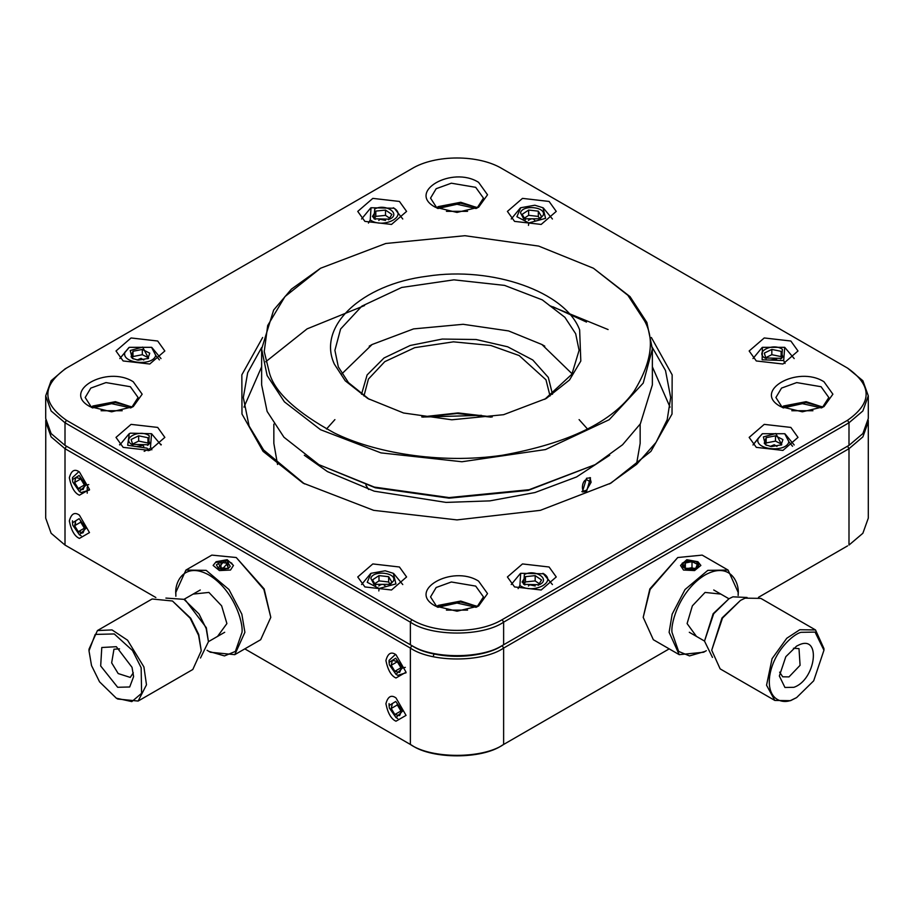 <?xml version="1.0" encoding="UTF-8"?>
<svg xmlns="http://www.w3.org/2000/svg" width="914" height="914" viewBox="0 0 914 914"><rect width="100%" height="100%" fill="white"/><g stroke="black" fill="none" stroke-linecap="round" stroke-linejoin="round"><path stroke-width="1.37" d="M847.552 545.898L758.494 597.31L847.552 545.898M502.186 745.287L669.197 648.871L502.186 745.287C481.849 759.363 432.151 759.363 411.814 745.287L244.803 648.871L410.375 744.464C431.362 758.986 482.638 758.986 503.625 744.464L503.625 648.083L848.992 448.694L848.992 545.064L862.873 533.273L868.3 518.147L868.3 421.777L862.873 436.892L848.992 448.694L847.552 446.203L502.186 645.592C481.849 659.668 432.151 659.668 411.814 645.592L66.414 446.169L411.814 645.592C435.338 659.897 478.662 659.897 502.186 645.592L847.586 446.169M66.448 545.898L155.848 597.505L65.008 545.064L51.127 533.273L45.7 518.147L45.769 420.109M791.798 410.729L812.934 410.729M446.432 211.328L467.568 211.328M101.066 410.729L122.202 410.729M434.059 653.933L433.133 656.652M446.432 610.118L467.568 610.118M868.231 420.109L868.3 421.777M66.448 368.102L65.008 368.936L66.448 368.102C41.678 385.491 41.678 402.891 66.448 420.28L411.814 619.669C435.338 633.973 478.662 633.973 502.186 619.669L847.552 420.28C872.322 402.891 872.322 385.491 847.552 368.102L502.186 168.713C478.662 154.409 435.338 154.409 411.814 168.713L65.008 368.936L51.127 380.727L45.7 395.853L45.7 418.452L51.127 433.567L65.008 445.369L410.375 644.758C431.362 659.28 482.638 659.28 503.625 644.758L502.186 645.592L503.625 648.083C482.638 662.604 431.362 662.604 410.375 648.083L410.375 744.464M79.404 471.955C74.64 468.539 71.281 470.482 69.327 477.771C71.281 487.311 74.64 493.126 79.404 495.217L89.481 489.401L79.404 471.955M79.404 515.153C74.64 511.749 71.281 513.679 69.327 520.969C71.281 530.52 74.64 536.335 79.404 538.415L89.481 532.599L79.404 515.153M395.991 697.93C391.226 694.526 387.867 696.468 385.914 703.746C387.867 713.297 391.226 719.112 395.991 721.203L406.056 715.376L395.991 697.93M395.991 654.732C391.226 651.316 387.867 653.259 385.914 660.548C387.867 670.088 391.226 675.903 395.991 677.994L406.056 672.178L395.991 654.732M65.008 545.064L65.008 448.694L410.375 648.083L411.814 645.592C432.151 659.668 481.849 659.668 502.186 645.592L848.992 445.369L862.873 433.567L868.3 418.452L868.3 395.853L862.873 380.727L847.552 368.102M45.7 395.853L51.127 410.969L65.008 422.771L65.008 445.369L66.448 446.203L65.008 448.694L51.127 436.892L45.7 421.777M783.229 407.93L802.366 403.668L821.503 407.93M437.863 208.529L457 204.268L476.137 208.529M92.497 407.93L111.634 403.668L130.771 407.93M81.906 533.216L79.404 531.08M75.805 525.013L75.097 521.403M437.863 607.319L457 603.057L476.137 607.319M79.404 491.561L72.789 482.066L72.492 479.599L79.141 475.463L86.019 485.094L79.404 491.561L81.129 492.555L89.458 490.018M78.867 471.658L72.492 477.599L72.492 479.599M395.991 674.338L389.375 664.855L389.078 662.376L395.728 658.24L402.594 667.883L395.991 674.338L397.716 675.332L406.044 672.795M395.454 654.435L389.078 660.376L389.078 662.376M84.259 485.071L78.261 488.533L74.628 482.489L75.771 477.542L74.628 482.489L78.261 488.533L83.037 489.63L84.385 486.465L84.179 484.683L80.546 478.639L75.771 477.542L80.546 478.639M84.374 486.099L83.037 489.63M74.628 482.489L80.843 478.902M400.835 667.848L394.848 671.31L391.215 665.266L392.357 660.319L391.215 665.266L394.848 671.31L399.624 672.407L400.972 669.242L400.755 667.46L397.122 661.416L392.357 660.319L397.122 661.416M400.96 668.877L399.624 672.407M391.215 665.266L397.43 661.679M514.559 586.937L507.407 576.963L522.488 563.938L549.097 567L556.249 576.963L541.179 589.998L514.559 586.937M399.441 201.446L406.593 211.408L391.512 224.433L364.903 221.382L357.751 211.408L372.821 198.384L399.441 201.446M157.688 341.013L164.84 350.987L149.759 364.012L123.15 360.961L115.998 350.987L131.068 337.963L157.688 341.013M157.688 427.421L164.84 437.395L149.759 450.419L123.15 447.357L115.998 437.395L131.068 424.37L157.688 427.421M399.441 567L406.593 576.963L391.512 589.998L364.903 586.937L357.751 576.963L372.821 563.938L399.441 567M790.85 341.013L798.002 350.987L782.932 364.012L756.312 360.961L749.16 350.987L764.241 337.963L790.85 341.013M549.097 201.446L556.249 211.408L541.179 224.433L514.559 221.382L507.407 211.408L522.488 198.384L549.097 201.446M790.85 427.421L798.002 437.395L782.932 450.419L756.312 447.357L749.16 437.395L764.241 424.37L790.85 427.421M651.351 337.483L672.156 374.843L672.019 414.053L650.939 451.356L610.975 483.083L540.334 510.343L457 519.906L373.666 510.343L303.025 483.083L263.061 451.356L241.982 414.053L241.844 374.843L262.649 337.483M435.418 606.051C406.227 590.741 452.076 564.269 478.582 581.121L487.528 593.586L478.582 606.051L457 611.203L435.418 606.051M780.773 406.65C751.582 391.352 797.442 364.869 823.948 381.732L832.894 394.185L823.948 406.65L802.366 411.814L780.773 406.65M90.052 406.65C60.861 391.352 106.721 364.869 133.227 381.732L142.161 394.185L133.227 406.65L111.634 411.814L90.052 406.65M435.418 207.261C406.227 191.951 452.076 165.48 478.582 182.332L487.528 194.796L478.582 207.261L457 212.425L435.418 207.261M120.157 444.147L119.528 444.707M161.298 444.707L160.681 444.147M609.524 483.917L636.67 464.289L656.035 442.399L667.197 419.697L670.682 397.51L665.506 370.524L652.356 347.514M261.644 347.514L247.671 372.752L243.318 397.51L249.088 425.993L263.598 449.974L304.476 483.917M477.039 606.885L483.46 596.911L475.703 586.103L451.345 581.99L436.172 587.496L430.54 596.911L436.961 606.885M822.394 407.484L828.815 397.51L821.069 386.713L796.7 382.589L781.527 388.096L775.906 397.51L782.327 407.484M131.673 407.484L138.094 397.51L130.348 386.713L105.978 382.589L90.806 388.096L85.185 397.51L91.606 407.484M477.039 208.095L483.46 198.121L475.703 187.324L451.345 183.2L436.172 188.707L430.54 198.121L436.961 208.095M66.448 420.28L65.008 422.771L410.375 622.16C431.362 636.681 482.638 636.681 503.625 622.16L848.992 422.771L862.873 410.969L868.3 395.853M670.031 407.153L652.368 366.811M608.096 329.554L549.451 305.562M364.549 305.562L307.081 328.88L265.768 361.738M261.632 366.811L243.969 407.153M477.519 606.542L460.736 601.058L438.297 605.376L436.481 606.542M822.886 407.153L806.102 401.669L783.652 405.987L781.836 407.153M132.164 407.153L115.381 401.669L92.931 405.987L91.114 407.153M477.519 207.752L460.736 202.268L438.297 206.598L436.481 207.752M502.186 619.669L503.625 622.16L503.625 644.758L847.552 446.203L848.992 445.369L848.992 422.771L847.552 420.28M477.039 606.211L460.53 601.995L436.961 606.211M822.406 406.821L805.897 402.606L782.315 406.821M131.685 406.821L115.164 402.606L91.594 406.821M477.039 207.421L460.53 203.216L436.961 207.421M66.414 446.169L411.814 645.592M66.448 446.203L65.008 445.369M528.452 586L529.629 584.766L535.204 586M539.706 584.012L535.17 580.916L525.459 581.921L524.03 584.206M525.459 581.921L525.459 576.654L535.17 575.637L535.17 580.916M535.17 575.637L541.545 579.99L538.197 585.348M525.459 576.654L522.111 582.012L524.876 584.96M524.373 574.529C535.284 568.657 551.131 579.476 539.283 584.72L523.665 584.343L524.373 574.529M540.003 584.343L539.283 584.72M519.895 585.451C532.177 594.694 557.517 582.321 543.761 573.798L520.683 573.307L519.895 585.451L518.101 588.627M378.796 220.445L379.973 219.211L385.548 220.445M390.05 218.446L385.514 215.361L375.803 216.367L374.374 218.663M375.22 219.394L372.455 216.458L375.803 211.088L375.803 216.367M388.541 219.794L391.889 214.436L385.514 210.083L375.803 211.088M385.514 210.083L385.514 215.361M389.627 219.166L373.997 218.789L374.717 208.975C385.628 203.102 401.474 213.922 389.627 219.166L390.335 218.789M394.105 208.243L371.027 207.752L370.239 219.897C382.52 229.14 407.861 216.767 394.105 208.243M370.239 219.897L368.445 223.073M137.031 360.025L141.076 358.357L143.795 360.025M148.502 357.82L142.333 354.701L132.987 356.54L132.427 358.162M142.333 354.701L142.333 349.434L149.759 353.181L147.84 358.768M142.333 349.434L132.987 351.273L131.079 356.86L133.387 358.939M132.987 351.273L132.987 356.54M142.653 347.103L148.582 358.368L138.174 360.185L132.244 358.368L130.222 350.508L142.653 347.103M125.092 351.901C120.225 363.201 152.787 366.925 155.746 355.397L151.564 347.331L129.262 347.331L119.825 358.574L128.931 347.526M378.796 586L378.819 585.885C381.903 583.658 384.143 583.909 385.514 586.651M389.981 584.206L388.667 581.99L378.99 580.881L374.283 583.989M375.677 585.291L372.489 579.899L378.99 575.603L378.99 580.881M378.99 575.603L388.667 576.711L388.667 581.99M388.667 576.711L391.855 582.104L389.124 584.949M370.833 578.334C373.026 569.81 397.099 572.564 393.5 580.916L390.347 584.343L373.997 584.343L370.833 578.334M379.139 588.479L395.922 583.909L393.317 573.307L385.205 570.782L371.027 573.307L367.245 582.298L379.139 588.479L378.819 590.935M770.205 360.025L776.192 359.019L776.969 360.025M781.596 358.151L781.116 356.609L771.827 354.689L765.464 357.797M766.046 358.699L764.298 353.09L771.827 349.411L771.827 354.689M771.827 349.411L781.116 351.342L781.116 356.609M780.636 358.928L782.875 356.951L781.116 351.342M764.767 357.957C754.587 351.65 773.324 342.499 782.407 349.342L781.756 358.368L764.767 357.957M783.675 360.539L784.726 347.331L762.436 347.331L762.139 359.785L783.675 360.539L785.023 363.452M528.452 220.445L528.486 220.331C531.571 218.092 533.799 218.355 535.181 221.097M539.637 218.652L538.323 216.424L528.646 215.327L523.939 218.435M525.333 219.737L522.145 214.344L528.646 210.049L538.323 211.157L541.511 216.549L538.792 219.394M528.646 210.049L528.646 215.327M538.323 211.157L538.323 216.424M543.167 215.361L540.003 218.789L523.653 218.789L520.5 212.779C522.682 204.256 546.755 206.998 543.167 215.361M534.861 205.227L520.683 207.752L516.901 216.744L528.795 222.925L545.578 218.355L542.973 207.752L534.861 205.227M770.205 446.432L774.249 444.764L776.969 446.432M781.664 444.227L775.495 441.108L766.161 442.947L765.601 444.57M766.549 445.335L764.241 443.267L766.161 437.669L766.161 442.947M766.161 437.669L775.495 435.829L775.495 441.108M781.013 445.175L782.921 439.588L775.495 435.829M771.347 446.592L765.418 444.764L763.384 436.915L775.826 433.51L781.756 444.764L771.347 446.592M788.908 441.805L784.738 433.727L762.436 433.727L758.254 438.297C753.399 449.608 785.949 453.321 788.908 441.805L792.541 446.283M137.031 446.432L143.018 445.426L143.795 446.432M144.172 451.322L149.702 448.625M148.434 444.558L147.954 443.016L138.665 441.085L132.302 444.193M147.954 443.016L147.954 437.749L149.702 443.347L147.474 445.335M132.907 445.118L131.125 439.497L138.665 435.818L138.665 441.085M147.954 437.749L138.665 435.818M149.233 435.75L148.582 444.764L131.593 444.353C121.425 438.057 140.162 428.906 149.233 435.75M151.85 449.848L150.502 446.935L151.564 433.727L130.325 433.167L129.274 433.727L127.686 445.278L147.143 448.191L148.114 450.773M799.384 644.747C821.549 634.864 815.642 680.085 793.832 687.317L784.943 687.465L779.345 676.006L785.823 656.686L796.608 646.095L799.384 644.747M779.631 672.167L782.715 676.806L788.999 676.897L800.081 665.312L798.996 648.609L793.432 648.266M792.21 699.736C784.143 704.157 766.732 701.335 769.622 676.531C773.244 651.454 793.283 634.053 801.007 632.328L815.071 632.088L823.948 650.242L813.689 680.816L796.608 697.599L792.21 699.736M823.948 650.242L823.948 648.586L815.516 629.952L799.796 629.723L786.76 638.269L772.079 658.686L766.549 685.226L774.821 700.444L790.541 700.672L796.608 697.599M815.516 629.952L760.836 598.384L745.116 598.156L740.489 600.395L722.506 618.058L711.709 650.242L720.141 668.877L774.821 700.444M740.489 600.395L721.969 618.013L711.709 650.242M747.058 597.482L732.902 596.831L728.972 598.739L713.685 613.751L704.511 641.102L712.463 657.406M728.972 598.739L713.149 613.705L704.511 641.102M586.514 491.561L582.378 491.926L586.514 478.273L590.513 477.828L586.514 491.561M636.475 464.472L640.154 443.37L640.154 424.13M609.684 455.252L576.563 476.959L534.941 492.543L489.824 500.883L446.032 502.403L374.203 491.172L327.486 471.624L304.316 455.252M273.846 424.13L273.846 443.37L277.525 464.472M553.096 306.83L586.514 322.071M389.375 708.053L389.078 705.574L395.728 701.449L402.594 711.081L395.991 717.547L389.375 708.053M400.96 712.075L399.624 715.605L394.848 714.508L391.215 708.476L392.357 703.529L391.215 708.476L394.848 714.508L399.624 715.605L400.972 712.44L400.755 710.658L397.122 704.625M400.835 711.058L394.848 714.508M391.215 708.476L397.43 704.888M72.789 525.276L72.492 522.797L79.141 518.672L86.019 528.303L79.404 534.759L72.789 525.276M84.374 529.297L83.037 532.828L78.261 531.731L74.628 525.699L75.771 520.752L74.628 525.699L78.261 531.731L83.037 532.828L84.385 529.663L84.179 527.881L80.546 521.837M84.259 528.269L78.261 531.731M74.628 525.699L80.843 522.111M728.07 570.062L702.169 555.106L677.742 557.529L649.831 588.936L643.205 617.35L653.327 639.709L679.228 654.664L669.105 632.305L672.156 614.174L685.02 589.541L707.824 570.359L728.07 570.062L738.181 592.421L738.158 595.494M706.305 650.688L703.643 652.242L679.228 654.664M697.896 561.722L700.867 565.435L694.583 570.564L683.501 570.039L680.519 565.435L686.802 559.699L697.896 561.722M677.742 557.529L650.117 589.427L643.205 617.35M705.082 651.408L689.51 655.909L678.611 651.408L671.984 632.305C670.659 621.886 680.587 589.644 705.082 574.975C729.589 561.356 739.517 582.138 738.181 594.089M696.445 636.395L687.1 623.577L692.366 605.845L705.082 592.421L720.86 594.1M682.701 564.132L684.94 561.676L696.457 561.676L698.696 565.869C697.256 571.89 680.256 570.039 682.701 564.132M682.964 564.167C684.358 558.363 700.775 560.133 698.422 565.846L696.057 568.325L685.34 568.325L682.964 564.167M695.691 568.508L697.348 564.292L692.001 561.642L685.351 563.001L684.049 567L685.98 568.634M685.351 563.001L685.351 568.999L692.001 567.651L692.001 561.642M694.606 568.942L692.001 567.651M234.772 654.664L260.673 639.709L270.795 617.35L264.169 588.936L236.258 557.529L211.831 555.106L185.93 570.062L206.176 570.359L228.98 589.541L241.844 614.174L244.895 632.305L234.772 654.664L210.357 652.242L207.055 650.277M230.499 570.039L219.417 570.564L213.133 565.435L216.104 561.722L227.186 559.699L233.481 565.435L230.499 570.039M270.795 617.35L263.883 589.427L236.258 557.529M175.865 596.259L175.819 592.421L185.93 570.062M175.819 594.089C174.483 582.138 184.411 561.356 208.918 574.975C233.413 589.644 243.341 621.886 242.016 632.305L235.389 651.408L224.49 655.909L208.918 651.408M193.14 594.1L208.918 592.421L221.634 605.845L226.9 623.577L217.555 636.395M224.81 560.385L229.06 561.676L221.805 569.628L217.543 561.676L224.81 560.385M224.753 560.545L228.66 568.325L221.851 569.468L217.943 568.325L224.753 560.545M227.986 568.657L230.237 566.394L227.894 562.556L224.433 562.933L220.971 561.802L216.378 564.898L218.709 568.737M227.894 562.556L227.894 568.565L220.971 567.811L220.971 561.802M220.971 567.811L219.314 568.919M100.677 665.963L101.785 647.5L116.341 646.701L132.016 667.311L133.615 676.6L129.697 686.985L117.666 687.282L100.677 665.963M119.528 648.871L113.964 649.214L111.657 662.856L118.192 673.561L130.245 677.411L133.318 672.773M141.156 667.711L141.59 693.326L131.845 701.598L116.341 698.205L99.535 681.821L91.526 665.563L89.001 650.848L95.193 634.419L114.261 633.95L132.519 650.528L141.156 667.711M116.341 698.205L117.78 699.039L138.14 701.049L146.491 684.803L143.909 666.934L127.56 640.2L112.034 629.917L97.432 630.557L89.001 649.191L89.001 650.848M138.14 701.049L192.82 669.482L201.251 650.848L198.589 635.367L190.169 618.241L172.472 601.001L152.112 598.99L97.432 630.557M201.251 650.848L198.726 634.476L190.718 618.218L172.472 601.001M200.486 658.011L208.438 641.708L206.187 628.546L199.024 614.002L183.977 599.344L165.891 598.087M224.695 632.282L208.438 641.662L206.313 627.667L185.416 600.167L183.977 599.344L200.269 589.987M365.84 485.048L368.593 489.458M363.955 395.979L368.422 379.07L384.771 361.658L414.762 347.651L453.447 341.836L490.829 345.481L519.163 355.557L545.978 379.801L550.045 395.979M491.092 417.138L457 413.505L422.908 417.138M492.303 416.933L458.085 412.922L421.697 416.933M361.521 394.265L367.108 374.946L384.04 357.968L410.18 345.481L442.239 339.06L476.16 339.517L507.67 346.794L532.771 359.979L548.309 377.402L552.479 394.265M341.882 373.826L372.101 344.509L413.562 328.903L463.158 324.299L508.584 330.925L541.899 344.509L572.118 373.826M481.45 415.344L422.451 417.058M326.481 429.032L334.901 419.617M579.099 419.617L587.519 429.032M369.245 399.338L348.463 382.623L338.329 366.914L334.901 350.325L340.602 329.017L361.875 306.121L401.703 287.464L453.938 279.844L504.539 285.385L542.288 299.872L564.875 317.295L575.671 333.736L579.099 350.325L571.89 374.203L544.755 399.338M334.364 364.138C316.815 326.549 361.373 284.38 427.306 276.199C492.429 266.065 565.458 291.795 579.636 329.863L580.813 361.041L569.513 379.973L546.218 398.504L503.58 414.693L451.836 419.789L403.588 413.002L367.782 398.504L345.241 380.807L334.364 364.138M644.507 320.791C654.904 339.254 651.476 362.652 634.247 390.986C612.7 421.811 568.748 443.233 502.392 455.252C438.926 464.586 372.752 452.144 334.227 432.916C296.456 412.283 274.874 392.38 269.493 373.209L264.237 351.524L267.688 325.533L284.974 296.582L320.574 268.236L385.765 243.49L464.895 235.709L538.666 246.083L593.426 268.236L627.884 295.302L644.507 320.791M320.574 268.236L291.417 289.132L273.64 310.052L261.632 348.988L267.117 375.528L284.403 401.84L320.551 429.717L380.944 452.887L461.913 461.753L545.475 449.562L609.204 419.709L643.228 383.092L652.368 348.988L646.884 322.448L630.043 296.639L593.426 268.236M261.632 348.988L261.632 384.885L267.117 411.426L283.957 437.235L318.849 464.643L374.294 487.071L449.003 497.582L529.137 489.71L595.151 464.643L622.583 444.741L640.36 423.822L652.368 384.885L652.368 348.988M318.849 464.643L375.334 487.79L449.105 498.164L528.235 490.395L595.151 464.643M581.852 491.549L586.514 490.235C581.041 495.274 581.041 480.867 586.514 479.599L591.118 482.261L586.514 490.235M591.118 482.261L589.941 477.576M86.019 485.094L88.738 484.603L86.019 485.094M402.594 667.883L405.325 667.38L402.594 667.883M411.814 619.669L410.375 622.16L410.375 644.758M155.746 355.397L159.379 359.876M528.795 222.925L528.475 225.381M758.254 438.297L752.987 444.981M87.218 487.208L87.218 493.172M542.973 573.307L552.422 584.549M520.386 573.489L511.234 584.549M394.574 208.552L402.766 218.994M393.317 207.752L394.551 208.529M370.718 207.935L361.578 218.994M151.895 347.526L161.013 358.574M370.684 573.512L361.578 584.549M393.66 573.512L402.766 584.549M762.139 347.503L752.987 358.574M784.726 347.331L794.175 358.574M543.316 207.958L552.422 218.994M520.34 207.958L511.234 218.994M785.069 433.933L794.175 444.969M762.093 433.933L752.987 444.969M151.564 433.727L161.013 444.969M128.965 433.91L119.825 444.969M689.305 632.282L704.511 641.057M728.926 598.761L713.731 589.987M389.078 703.586L389.078 705.574M397.716 718.541L395.991 717.547M72.492 520.809L72.492 522.797M81.129 535.764L79.404 534.759M697.896 562.51L696.457 561.676M682.061 563.344L684.94 561.676M696.057 568.325L695.234 568.771M231.939 563.344L229.06 561.676M217.943 568.325L218.606 568.679M216.104 562.51L217.441 561.744M544.778 346.166L541.899 344.509M369.222 346.166L372.101 344.509"/></g></svg>
